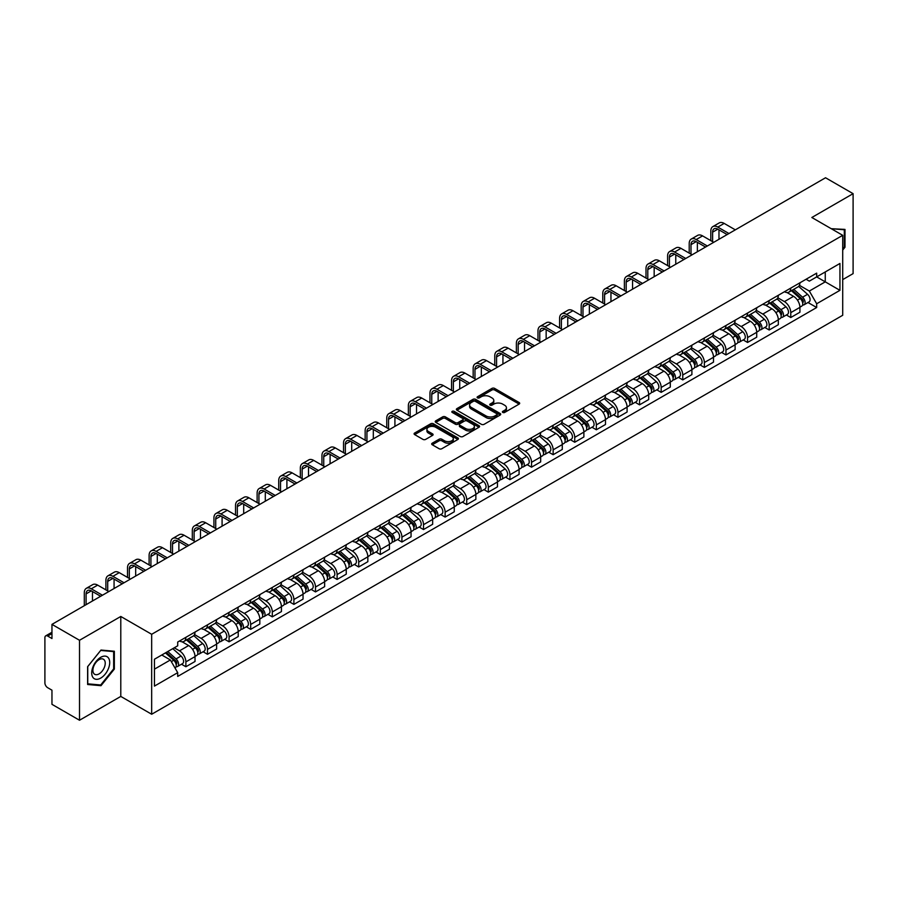 <?xml version="1.0" encoding="UTF-8"?>
<svg xmlns="http://www.w3.org/2000/svg" width="898" height="898" viewBox="0 0 898 898"><rect width="100%" height="100%" fill="white"/><g stroke="black" fill="none" stroke-linecap="round" stroke-linejoin="round"><path stroke-width="1.35" d="M502.768 412.44A1.347 0.775 0 0 0 504.676 412.44L519.123 404.1A1.919 1.111 0 0 0 519.684 403.325A1.919 1.111 0 0 0 519.123 402.54L494.652 388.407A1.919 1.111 0 0 0 491.936 388.407L477.489 396.748A1.347 0.775 0 0 0 477.096 397.298A1.347 0.775 0 0 0 477.489 397.848A1.347 0.775 0 0 0 479.386 397.848L481.261 396.77A6.151 3.547 0 0 1 489.96 396.77L492.003 397.949A6.151 3.547 0 0 1 493.799 400.452A6.151 3.547 0 0 1 492.003 402.966L490.128 404.044A1.347 0.775 0 0 0 489.736 404.594A1.347 0.775 0 0 0 490.128 405.144A1.347 0.775 0 0 0 492.037 405.144L493.9 404.066A6.151 3.547 0 0 1 502.599 404.066L504.642 405.245A6.151 3.547 0 0 1 506.438 407.759A6.151 3.547 0 0 1 504.642 410.263L502.768 411.34A1.347 0.775 0 0 0 502.375 411.89A1.347 0.775 0 0 0 502.768 412.44L502.768 411.34M432.252 443.185A1.919 1.111 0 0 0 431.691 443.971A1.919 1.111 0 0 0 432.252 444.757L439.122 448.719A1.919 1.111 0 0 0 441.838 448.719L457.879 439.459A1.919 1.111 0 0 0 458.44 438.673A1.919 1.111 0 0 0 457.879 437.887L433.408 423.766A1.919 1.111 0 0 0 430.692 423.766L414.651 433.027A1.919 1.111 0 0 0 414.09 433.813A1.919 1.111 0 0 0 414.651 434.598L422.947 439.38A1.919 1.111 0 0 0 425.663 439.38L432.533 435.418A1.919 1.111 0 0 0 433.094 434.632A1.919 1.111 0 0 0 432.533 433.846L428.413 431.478A5.141 2.963 0 0 1 426.909 429.379A5.141 2.963 0 0 1 430.086 426.629A5.141 2.963 0 0 1 435.687 427.28L451.795 436.574A5.141 2.963 0 0 1 453.299 438.673A5.141 2.963 0 0 1 450.134 441.423A5.141 2.963 0 0 1 444.521 440.772L441.838 439.223A1.919 1.111 0 0 0 439.122 439.223L432.252 443.185L432.252 444.757M151.672 634.291L120.792 616.466L79.518 640.285L51.961 624.379L825.543 177.759L853.1 193.665L811.837 217.496L842.717 235.321L151.672 634.291L151.672 714.247L842.717 315.277L842.717 235.321M481.395 424.316A1.919 1.111 0 0 0 484.112 424.316L500.152 415.056A1.919 1.111 0 0 0 500.714 414.27A1.919 1.111 0 0 0 500.152 413.484L475.682 399.352A1.919 1.111 0 0 0 472.965 399.352L456.925 408.612A1.919 1.111 0 0 0 456.364 409.398A1.919 1.111 0 0 0 456.925 410.184L481.395 424.316M452.772 412.732A1.347 0.775 0 0 1 454.141 412.923L454.141 411.329L479.016 425.686A1.919 1.111 0 0 1 479.577 426.471A1.919 1.111 0 0 1 479.016 427.257L462.975 436.518A1.919 1.111 0 0 1 460.259 436.518L435.788 422.386L442.658 418.457L442.658 416.863L435.788 420.825A1.919 1.111 0 0 0 435.227 421.611A1.919 1.111 0 0 0 435.788 422.386L435.788 420.825M442.658 418.457A1.919 1.111 0 0 1 445.374 418.457L445.374 416.863A1.919 1.111 0 0 0 442.658 416.863M445.374 416.863L455.297 422.588A1.919 1.111 0 0 0 458.014 422.588L462.571 419.961A1.919 1.111 0 0 0 463.132 419.175A1.919 1.111 0 0 0 462.571 418.389L452.233 412.429A1.347 0.775 0 0 1 451.84 411.879A1.347 0.775 0 0 1 452.671 411.161A1.347 0.775 0 0 1 454.141 411.329M79.518 640.285L79.518 720.241L51.961 704.335L51.961 690.18L47.673 687.7A3.918 2.256 -120 0 1 44.9 682.907L44.9 637.647A3.918 2.256 -120 0 1 45.708 635.863L51.961 632.248M842.717 279.615L853.1 273.621L853.1 193.665M79.518 720.241L120.792 696.421L151.672 714.247M51.961 624.379L51.961 638.534L47.673 636.053A3.918 2.256 -120 0 0 45.708 635.863M790.779 288.09A9.014 5.197 60 0 1 788.915 292.142L798.053 286.855A9.014 5.197 -120 0 0 799.916 282.814M777.814 297.799L784.414 301.605A9.014 5.197 60 0 1 790.779 312.639L799.927 307.363A9.014 5.197 -120 0 0 793.551 296.329L787.007 292.546M799.927 307.363L799.927 312.235L790.779 317.522L786.401 314.985M788.915 292.142A9.014 5.197 60 0 1 784.482 291.727M790.779 312.639L790.779 317.522M769.182 300.561A9.014 5.197 60 0 1 767.307 304.613L776.456 299.337A9.014 5.197 -120 0 0 778.319 295.285M764.793 327.456L769.182 329.993L778.319 324.717L778.319 319.834A9.014 5.197 -120 0 0 771.943 308.8L765.41 305.028M767.307 304.613A9.014 5.197 60 0 1 762.873 304.209M756.206 310.27L762.806 314.076A9.014 5.197 60 0 1 769.182 325.11L769.182 329.993M747.574 313.043A9.014 5.197 60 0 1 745.71 317.084L754.848 311.808A9.014 5.197 -120 0 0 756.711 307.767M743.196 339.927L747.574 342.464L756.711 337.188L756.711 332.305A9.014 5.197 -120 0 0 750.346 321.271L743.802 317.499M745.71 317.084A9.014 5.197 60 0 1 741.277 316.68M734.598 322.741L741.209 326.546A9.014 5.197 60 0 1 747.574 337.581L747.574 342.464M725.966 325.514A9.014 5.197 60 0 1 724.102 329.555L733.239 324.279A9.014 5.197 -120 0 0 735.114 320.238M721.588 352.409L725.966 354.935L735.114 349.659L735.114 344.776A9.014 5.197 -120 0 0 728.738 333.742L722.194 329.97M724.102 329.555A9.014 5.197 60 0 1 719.668 329.151M713.001 335.212L719.601 339.029A9.014 5.197 60 0 1 725.966 350.063L725.966 354.935M704.369 337.985A9.014 5.197 60 0 1 702.505 342.026L711.643 336.75A9.014 5.197 -120 0 0 713.506 332.709M699.98 364.88L704.369 367.405L713.506 362.13L713.506 357.258A9.014 5.197 -120 0 0 707.141 346.224L700.597 342.441M702.505 342.026A9.014 5.197 60 0 1 698.072 341.622M691.393 347.683L697.993 351.5A9.014 5.197 60 0 1 704.369 362.534L704.369 367.405M682.761 350.456A9.014 5.197 60 0 1 680.897 354.497L690.034 349.221A9.014 5.197 -120 0 0 691.898 345.18M678.383 377.351L682.761 379.876L691.898 374.601L691.898 369.729A9.014 5.197 -120 0 0 685.533 358.695L678.989 354.912M680.897 354.497A9.014 5.197 60 0 1 676.463 354.093M669.796 360.154L676.396 363.971A9.014 5.197 60 0 1 682.761 375.005L682.761 379.876M661.164 362.927A9.014 5.197 60 0 1 659.289 366.979L668.438 361.692A9.014 5.197 -120 0 0 670.301 357.651M656.775 389.822L661.164 392.347L670.301 387.072L670.301 382.2A9.014 5.197 -120 0 0 663.925 371.166L657.392 367.383M659.289 366.979A9.014 5.197 60 0 1 654.855 366.564M648.188 372.636L654.788 376.442A9.014 5.197 60 0 1 661.164 387.476L661.164 392.347M639.556 375.398A9.014 5.197 60 0 1 637.692 379.45L646.829 374.174A9.014 5.197 -120 0 0 648.693 370.122M635.178 402.293L639.556 404.83L648.693 399.554L648.693 394.671A9.014 5.197 -120 0 0 642.328 383.637L635.784 379.865M637.692 379.45A9.014 5.197 60 0 1 633.258 379.035M626.58 385.107L633.18 388.913A9.014 5.197 60 0 1 639.556 399.947L639.556 404.83M617.947 387.88A9.014 5.197 60 0 1 616.084 391.921L625.221 386.645A9.014 5.197 -120 0 0 627.096 382.593M613.57 414.764L617.947 417.301L627.096 412.025L627.096 407.142A9.014 5.197 -120 0 0 620.72 396.108L614.176 392.336M616.084 391.921A9.014 5.197 60 0 1 611.65 391.517M604.983 397.578L611.583 401.384A9.014 5.197 60 0 1 617.947 412.418L617.947 417.301M596.351 400.351A9.014 5.197 60 0 1 594.487 404.392L603.624 399.116A9.014 5.197 -120 0 0 605.488 395.075M591.962 427.246L596.351 429.772L605.488 424.496L605.488 419.613A9.014 5.197 -120 0 0 599.123 408.579L592.579 404.807M594.487 404.392A9.014 5.197 60 0 1 590.042 403.988M583.374 410.049L589.975 413.866A9.014 5.197 60 0 1 596.351 424.889L596.351 429.772M574.742 412.822A9.014 5.197 60 0 1 572.879 416.863L582.016 411.587A9.014 5.197 -120 0 0 583.88 407.546M570.365 439.717L574.742 442.243L583.88 436.967L583.88 432.095A9.014 5.197 -120 0 0 577.515 421.061L570.971 417.278M572.879 416.863A9.014 5.197 60 0 1 568.445 416.459M561.778 422.52L568.378 426.337A9.014 5.197 60 0 1 574.742 437.371L574.742 442.243M553.146 425.293A9.014 5.197 60 0 1 551.271 429.334L560.419 424.058A9.014 5.197 -120 0 0 562.283 420.017M548.757 452.188L553.146 454.714L562.283 449.438L562.283 444.566A9.014 5.197 -120 0 0 555.907 433.532L549.374 429.749M551.271 429.334A9.014 5.197 60 0 1 546.837 428.93M540.169 434.991L546.77 438.808A9.014 5.197 60 0 1 553.146 449.842L553.146 454.714M531.537 437.764A9.014 5.197 60 0 1 529.674 441.816L538.811 436.529A9.014 5.197 -120 0 0 540.675 432.488M527.16 464.659L531.537 467.185L540.675 461.909L540.675 457.037A9.014 5.197 -120 0 0 534.31 446.003L527.766 442.22M529.674 441.816A9.014 5.197 60 0 1 525.24 441.401M518.561 447.462L525.162 451.279A9.014 5.197 60 0 1 531.537 462.313L531.537 467.185M509.929 450.235A9.014 5.197 60 0 1 508.066 454.287L517.203 449.011A9.014 5.197 -120 0 0 519.078 444.959M505.552 477.13L509.929 479.667L519.078 474.391L519.078 469.508A9.014 5.197 -120 0 0 512.702 458.474L506.158 454.702M508.066 454.287A9.014 5.197 60 0 1 503.632 453.872M496.964 459.944L503.565 463.75A9.014 5.197 60 0 1 509.929 474.784L509.929 479.667M488.332 462.717A9.014 5.197 60 0 1 486.469 466.758L495.606 461.482A9.014 5.197 -120 0 0 497.47 457.43M483.943 489.601L488.332 492.138L497.47 486.862L497.47 481.979A9.014 5.197 -120 0 0 491.105 470.945L484.561 467.173M486.469 466.758A9.014 5.197 60 0 1 482.024 466.354M475.356 472.415L481.957 476.221A9.014 5.197 60 0 1 488.332 487.255L488.332 492.138M466.724 475.188A9.014 5.197 60 0 1 464.861 479.229L473.998 473.953A9.014 5.197 -120 0 0 475.861 469.912M462.347 502.083L466.724 504.609L475.861 499.333L475.861 494.45A9.014 5.197 -120 0 0 469.497 483.416L462.953 479.644M464.861 479.229A9.014 5.197 60 0 1 460.427 478.825M453.759 484.886L460.36 488.692A9.014 5.197 60 0 1 466.724 499.726L466.724 504.609M445.127 487.659A9.014 5.197 60 0 1 443.253 491.7L452.401 486.424A9.014 5.197 -120 0 0 454.265 482.383M440.738 514.554L445.127 517.08L454.265 511.804L454.265 506.932A9.014 5.197 -120 0 0 447.889 495.898L441.345 492.115M443.253 491.7A9.014 5.197 60 0 1 438.819 491.296M432.151 497.357L438.752 501.174A9.014 5.197 60 0 1 445.127 512.208L445.127 517.08M423.519 500.13A9.014 5.197 60 0 1 421.656 504.171L430.793 498.895A9.014 5.197 -120 0 0 432.656 494.854M419.142 527.025L423.519 529.551L432.656 524.275L432.656 519.403A9.014 5.197 -120 0 0 426.292 508.369L419.748 504.586M421.656 504.171A9.014 5.197 60 0 1 417.222 503.767M410.543 509.828L417.143 513.645A9.014 5.197 60 0 1 423.519 524.679L423.519 529.551M401.911 512.601A9.014 5.197 60 0 1 400.048 516.642L409.185 511.366A9.014 5.197 -120 0 0 411.06 507.325M397.533 539.496L401.911 542.022L411.06 536.746L411.06 531.874A9.014 5.197 -120 0 0 404.684 520.84L398.14 517.057M400.048 516.642A9.014 5.197 60 0 1 395.614 516.238M388.946 522.299L395.547 526.116A9.014 5.197 60 0 1 401.911 537.15L401.911 542.022M380.314 525.072A9.014 5.197 60 0 1 378.451 529.124L387.588 523.848A9.014 5.197 -120 0 0 389.451 519.796M375.925 551.967L380.314 554.504L389.451 549.217L389.451 544.345A9.014 5.197 -120 0 0 383.076 533.311L376.543 529.539M378.451 529.124A9.014 5.197 60 0 1 374.006 528.709M367.338 534.781L373.938 538.587A9.014 5.197 60 0 1 380.314 549.621L380.314 554.504M358.706 537.554A9.014 5.197 60 0 1 356.843 541.595L365.98 536.319A9.014 5.197 -120 0 0 367.843 532.267M354.328 564.438L358.706 566.975L367.843 561.699L367.843 556.816A9.014 5.197 -120 0 0 361.479 545.782L354.935 542.01M356.843 541.595A9.014 5.197 60 0 1 352.409 541.191M345.741 547.252L352.342 551.058A9.014 5.197 60 0 1 358.706 562.092L358.706 566.975M337.098 550.025A9.014 5.197 60 0 1 335.235 554.066L344.383 548.79A9.014 5.197 -120 0 0 346.246 544.749M332.72 576.92L337.109 579.446L346.246 574.17L346.246 569.287A9.014 5.197 -120 0 0 339.871 558.253L333.326 554.481M335.235 554.066A9.014 5.197 60 0 1 330.801 553.662M324.133 559.723L330.733 563.529A9.014 5.197 60 0 1 337.109 574.563L337.109 579.446M315.501 562.496A9.014 5.197 60 0 1 313.638 566.537L322.775 561.261A9.014 5.197 -120 0 0 324.638 557.22M311.123 589.391L315.501 591.917L324.638 586.641L324.638 581.758A9.014 5.197 -120 0 0 318.274 570.735L311.729 566.952M313.638 566.537A9.014 5.197 60 0 1 309.204 566.133M302.525 572.194L309.125 576.011A9.014 5.197 60 0 1 315.501 587.045L315.501 591.917M293.893 574.967A9.014 5.197 60 0 1 292.03 579.008L301.167 573.732A9.014 5.197 -120 0 0 303.041 569.691M289.515 601.862L293.893 604.388L303.041 599.112L303.041 594.24A9.014 5.197 -120 0 0 296.666 583.206L290.121 579.423M292.03 579.008A9.014 5.197 60 0 1 287.596 578.604M280.928 584.665L287.528 588.482A9.014 5.197 60 0 1 293.893 599.516L293.893 604.388M272.296 587.438A9.014 5.197 60 0 1 270.421 591.479L279.57 586.203A9.014 5.197 -120 0 0 281.433 582.162M267.907 614.333L272.296 616.859L281.433 611.583L281.433 606.711A9.014 5.197 -120 0 0 275.057 595.677L268.524 591.894M270.421 591.479A9.014 5.197 60 0 1 265.988 591.075M259.32 597.136L265.92 600.953A9.014 5.197 60 0 1 272.296 611.987L272.296 616.859M250.688 599.909A9.014 5.197 60 0 1 248.825 603.961L257.962 598.685A9.014 5.197 -120 0 0 259.825 594.633M246.31 626.804L250.688 629.341L259.825 624.054L259.825 619.182A9.014 5.197 -120 0 0 253.461 608.148L246.916 604.376M248.825 603.961A9.014 5.197 60 0 1 244.391 603.546M237.712 609.619L244.323 613.424A9.014 5.197 60 0 1 250.688 624.458L250.688 629.341M229.08 612.38A9.014 5.197 60 0 1 227.216 616.432L236.365 611.156A9.014 5.197 -120 0 0 238.228 607.104M224.702 639.275L229.08 641.812L238.228 636.536L238.228 631.653A9.014 5.197 -120 0 0 231.852 620.619L225.308 616.847M227.216 616.432A9.014 5.197 60 0 1 222.783 616.028M216.115 622.09L222.715 625.895A9.014 5.197 60 0 1 229.08 636.929L229.08 641.812M207.483 624.862A9.014 5.197 60 0 1 205.62 628.903L214.757 623.627A9.014 5.197 -120 0 0 216.62 619.586M203.094 651.746L207.483 654.283L216.62 649.007L216.62 644.124A9.014 5.197 -120 0 0 210.255 633.09L203.711 629.318M205.62 628.903A9.014 5.197 60 0 1 201.186 628.499M194.507 634.56L201.107 638.366A9.014 5.197 60 0 1 207.483 649.4L207.483 654.283M185.875 637.333A9.014 5.197 60 0 1 184.011 641.374L193.149 636.098A9.014 5.197 -120 0 0 195.023 632.057M181.497 664.228L185.875 666.754L195.023 661.478L195.023 656.595A9.014 5.197 -120 0 0 188.647 645.561L182.103 641.789M184.011 641.374A9.014 5.197 60 0 1 179.578 640.97M174.246 647.806L179.51 650.848A9.014 5.197 60 0 1 185.875 661.882L185.875 666.754M806.09 279.256L809.334 281.141L839.944 263.462L825.262 271.937L825.262 281.86L809.334 291.053L799.411 285.317M154.445 669.156L170.373 659.963L177.703 672.669L154.445 686.106L154.445 659.233L177.703 645.808L177.703 642.048L816.675 273.138L816.675 276.898L839.944 290.335L816.675 303.76L809.334 291.053M839.944 263.462L839.944 290.335M177.703 672.669L177.703 676.43L816.675 307.52L816.675 303.76M842.717 250.071L844.996 247.231L844.996 229.417L831.245 228.698L844.311 229.765L844.311 247.029L842.717 249.015M120.792 616.466L120.792 696.421M87.622 684.5L100.991 685.69L114.349 669.066L114.349 651.252L100.991 650.051L87.622 666.675L87.622 684.5M170.373 659.963L161.786 655.001M807.998 302.514L816.675 307.52M844.311 246.827L844.996 247.231M99.577 684.882L100.991 685.69M113.653 668.662L114.349 669.066M503.307 412.631L504.642 411.868A6.151 3.547 0 0 0 506.438 409.353L506.438 407.759M493.799 400.452L493.799 402.057A6.151 3.547 0 0 1 492.003 404.571L490.667 405.335M519.123 402.54L519.123 404.1L494.652 390.013A1.919 1.111 0 0 0 491.936 390.013L478.028 398.039M500.152 413.484L500.152 415.056L475.682 400.957A1.919 1.111 0 0 0 472.965 400.957L456.959 410.206M496.751 414.82A1.347 0.775 0 0 0 497.155 414.27A1.347 0.775 0 0 0 496.751 413.72L475.278 401.316A1.347 0.775 0 0 0 473.381 401.316L471.405 402.461A6.151 3.547 0 0 0 469.598 404.964A6.151 3.547 0 0 0 471.405 407.479L486.087 415.954A6.151 3.547 0 0 0 494.787 415.954L496.751 414.82L496.751 416.414A1.347 0.775 0 0 0 497.155 415.864L497.155 414.27M469.598 404.964L469.598 406.57A6.151 3.547 0 0 0 471.405 409.084L471.405 407.479M496.751 416.414L494.787 417.559A6.151 3.547 0 0 1 486.087 417.559L471.405 409.084M445.374 418.457L455.297 424.182A1.919 1.111 0 0 0 458.014 424.182L462.571 421.555A1.919 1.111 0 0 0 463.132 420.769L463.132 419.175M454.141 412.923L478.993 427.268M465.591 428.537A5.141 2.963 0 0 0 471.203 429.177A5.141 2.963 0 0 0 474.369 426.438A5.141 2.963 0 0 0 472.864 424.339L467.196 421.061A1.919 1.111 0 0 0 464.468 421.061L459.922 423.688A1.919 1.111 0 0 0 459.361 424.473A1.919 1.111 0 0 0 459.922 425.259L465.591 428.537L465.591 430.131A5.141 2.963 0 0 0 471.203 430.771A5.141 2.963 0 0 0 474.369 428.032L474.369 426.438M459.361 424.473L459.361 426.067A1.919 1.111 0 0 0 459.922 426.853L459.922 425.259M465.591 430.131L459.922 426.853M453.299 438.673L453.299 440.278A5.141 2.963 0 0 1 450.134 443.017A5.141 2.963 0 0 1 444.521 442.377L441.838 440.828A1.919 1.111 0 0 0 439.122 440.828L432.286 444.768M426.909 429.379L426.909 430.973A5.141 2.963 0 0 0 428.413 433.072L428.413 431.478M432.499 435.429L428.413 433.072M457.879 437.887L457.879 439.459L433.408 425.36A1.919 1.111 0 0 0 430.692 425.36L414.674 434.61M791.407 290.694L800.208 298.551A4.894 2.829 60 0 1 801.746 306.128L799.916 307.183M791.643 290.907L795.785 293.298M792.294 290.189L802.094 298.922A2.346 1.358 60 0 1 802.823 302.559A2.346 1.358 60 0 1 802.61 302.648M793.765 289.336L802.565 297.193A4.894 2.829 60 0 1 804.103 304.77A4.894 2.829 60 0 1 802.621 304.927M798.67 286.395L807.549 294.32A4.894 2.829 60 0 1 809.087 301.885L804.103 304.77M712.608 241.674L712.608 232.167A7.341 4.243 60 0 1 714.123 228.799A7.341 4.243 60 0 1 717.805 229.17L727.144 234.569M735.316 229.843L724.17 223.411A9.889 5.714 -120 0 0 719.231 222.917L712.855 226.599A9.889 5.714 -120 0 0 710.812 231.123L710.812 240.642M728.952 233.525L717.805 227.093A9.889 5.714 -120 0 0 712.855 226.599M718.972 239.283L718.972 229.843M769.799 303.176L778.611 311.022A4.894 2.829 60 0 1 780.138 318.599L778.319 319.654M770.035 303.378L774.177 305.769M770.686 302.66L780.485 311.404A2.346 1.358 60 0 1 781.226 315.03A2.346 1.358 60 0 1 781.013 315.119M772.157 301.818L780.957 309.664A4.894 2.829 60 0 1 782.495 317.241A4.894 2.829 60 0 1 781.013 317.398M777.062 298.866L785.941 306.79A4.894 2.829 60 0 1 787.479 314.356L782.495 317.241M748.202 315.647L757.003 323.505A4.894 2.829 60 0 1 758.541 331.07L756.711 332.125M748.427 315.849L752.58 318.24M749.089 315.131L758.877 323.875A2.346 1.358 60 0 1 759.618 327.512A2.346 1.358 60 0 1 759.405 327.59M750.548 314.289L759.36 322.146A4.894 2.829 60 0 1 760.898 329.712A4.894 2.829 60 0 1 759.416 329.869M755.465 311.337L764.344 319.261A4.894 2.829 60 0 1 765.882 326.838L760.898 329.712M843.447 229.271L844.311 229.765M108.501 658.021A12.729 7.352 120 0 0 96.209 661.31A12.729 7.352 120 0 0 92.909 677.406A12.729 7.352 120 0 0 105.212 674.117A12.729 7.352 120 0 0 108.501 658.021M104.404 660.131A8.711 5.029 120 0 0 103.427 659.222A8.711 5.029 120 0 0 95.323 663.285A8.711 5.029 120 0 0 93.729 673.41A8.711 5.029 120 0 0 94.717 674.319A8.711 5.029 120 0 0 102.821 670.245A8.711 5.029 120 0 0 104.404 660.131M100.711 684.983L87.757 683.827L87.757 666.552L100.711 650.444L113.653 651.6L113.653 668.875L100.711 684.983M112.8 651.106L113.653 651.6M691 254.156L691 244.638A7.341 4.243 60 0 1 692.526 241.281A7.341 4.243 60 0 1 696.197 241.641L705.547 247.04M713.719 242.314L702.562 235.882A9.889 5.714 -120 0 0 697.623 235.388L691.247 239.07A9.889 5.714 -120 0 0 689.204 243.594L689.204 253.113M707.343 245.996L696.197 239.564A9.889 5.714 -120 0 0 691.247 239.07M697.376 251.754L697.376 242.314M669.403 266.627L669.403 257.109A7.341 4.243 60 0 1 670.918 253.752A7.341 4.243 60 0 1 674.589 254.112L683.939 259.511M692.111 254.796L680.965 248.353A9.889 5.714 -120 0 0 676.014 247.87L669.65 251.541A9.889 5.714 -120 0 0 667.596 256.076L667.596 265.584M685.735 258.467L674.589 252.035A9.889 5.714 -120 0 0 669.65 251.541M675.767 264.225L675.767 254.796M726.594 328.118L735.395 335.975A4.894 2.829 60 0 1 736.932 343.541L735.114 344.596M726.83 328.32L730.972 330.722M727.481 327.602L737.28 336.346A2.346 1.358 60 0 1 738.021 339.983A2.346 1.358 60 0 1 737.808 340.061M728.952 326.76L737.752 334.617A4.894 2.829 60 0 1 739.29 342.183A4.894 2.829 60 0 1 737.808 342.34M733.857 323.808L742.736 331.732A4.894 2.829 60 0 1 744.274 339.309L739.29 342.183M704.986 340.589L713.798 348.446A4.894 2.829 60 0 1 715.336 356.012L713.506 357.067M705.222 340.802L709.364 343.193M705.884 340.073L715.672 348.817A2.346 1.358 60 0 1 716.413 352.454A2.346 1.358 60 0 1 716.2 352.532M707.343 339.231L716.144 347.088A4.894 2.829 60 0 1 717.682 354.654A4.894 2.829 60 0 1 716.211 354.811M712.26 336.29L721.139 344.203A4.894 2.829 60 0 1 722.677 351.78L717.682 354.654M683.389 353.06L692.19 360.917A4.894 2.829 60 0 1 693.727 368.494L691.898 369.549M683.625 353.273L687.767 355.664M684.276 352.555L694.075 361.288A2.346 1.358 60 0 1 694.805 364.925A2.346 1.358 60 0 1 694.592 365.015M685.746 351.702L694.547 359.559A4.894 2.829 60 0 1 696.085 367.125A4.894 2.829 60 0 1 694.603 367.282M690.652 348.761L699.531 356.686A4.894 2.829 60 0 1 701.069 364.251L696.085 367.125M647.795 279.098L647.795 269.58A7.341 4.243 60 0 1 649.321 266.223A7.341 4.243 60 0 1 652.992 266.583L662.331 271.982M670.503 267.267L659.356 260.824A9.889 5.714 -120 0 0 654.418 260.341L648.042 264.012A9.889 5.714 -120 0 0 645.999 268.547L645.999 278.054M664.138 270.938L652.992 264.506A9.889 5.714 -120 0 0 648.042 264.012M654.171 276.696L654.171 267.267M626.187 291.569L626.187 282.062A7.341 4.243 60 0 1 627.713 278.694A7.341 4.243 60 0 1 631.384 279.053L640.734 284.453M648.906 279.738L637.76 273.306A9.889 5.714 -120 0 0 632.809 272.812L626.445 276.494A9.889 5.714 -120 0 0 624.391 281.018L624.391 290.537M642.53 283.42L631.384 276.977A9.889 5.714 -120 0 0 626.445 276.494M632.562 289.167L632.562 279.738M604.59 304.04L604.59 294.533A7.341 4.243 60 0 1 606.105 291.165A7.341 4.243 60 0 1 609.787 291.536L619.126 296.924M627.298 292.209L616.151 285.777A9.889 5.714 -120 0 0 611.201 285.283L604.837 288.965A9.889 5.714 -120 0 0 602.783 293.489L602.783 303.008M620.933 295.891L609.787 289.448A9.889 5.714 -120 0 0 604.837 288.965M610.954 301.649L610.954 292.209M661.781 365.531L670.593 373.388A4.894 2.829 60 0 1 672.119 380.965L670.301 382.02M662.017 365.744L666.159 368.135M662.668 365.026L672.467 373.759A2.346 1.358 60 0 1 673.208 377.396A2.346 1.358 60 0 1 672.995 377.486M664.138 364.173L672.939 372.03A4.894 2.829 60 0 1 674.477 379.607A4.894 2.829 60 0 1 672.995 379.764M669.044 361.232L677.923 369.157A4.894 2.829 60 0 1 679.46 376.722L674.477 379.607M582.982 316.511L582.982 307.004A7.341 4.243 60 0 1 584.508 303.636A7.341 4.243 60 0 1 588.179 304.007L597.529 309.406M605.701 304.68L594.543 298.248A9.889 5.714 -120 0 0 589.604 297.754L583.229 301.436A9.889 5.714 -120 0 0 581.186 305.96L581.186 315.479M599.325 308.362L588.179 301.93A9.889 5.714 -120 0 0 583.229 301.436M589.357 314.12L589.357 304.68M640.184 378.013L648.985 385.859A4.894 2.829 60 0 1 650.522 393.436L648.693 394.491M640.409 378.215L644.562 380.606M641.071 377.497L650.859 386.241A2.346 1.358 60 0 1 651.6 389.867A2.346 1.358 60 0 1 651.387 389.957M642.53 376.655L651.342 384.501A4.894 2.829 60 0 1 652.88 392.078A4.894 2.829 60 0 1 651.398 392.235M647.447 373.703L656.326 381.628A4.894 2.829 60 0 1 657.864 389.193L652.88 392.078M561.385 328.994L561.385 319.475A7.341 4.243 60 0 1 562.9 316.107A7.341 4.243 60 0 1 566.571 316.478L575.921 321.877M584.093 317.151L572.946 310.719A9.889 5.714 -120 0 0 567.996 310.225L561.632 313.907A9.889 5.714 -120 0 0 559.577 318.431L559.577 327.95M577.717 320.833L566.571 314.401A9.889 5.714 -120 0 0 561.632 313.907M567.749 326.591L567.749 317.151M618.576 390.484L627.376 398.342A4.894 2.829 60 0 1 628.914 405.907L627.085 406.962M618.812 390.686L622.954 393.077M619.463 389.968L629.262 398.712A2.346 1.358 60 0 1 630.003 402.349A2.346 1.358 60 0 1 629.779 402.427M620.933 389.126L629.734 396.972A4.894 2.829 60 0 1 631.272 404.549A4.894 2.829 60 0 1 629.79 404.706M625.839 386.174L634.718 394.099A4.894 2.829 60 0 1 636.255 401.675L631.272 404.549M539.777 341.464L539.777 331.946A7.341 4.243 60 0 1 541.303 328.589A7.341 4.243 60 0 1 544.974 328.949L554.313 334.348M562.485 329.633L551.338 323.19A9.889 5.714 -120 0 0 546.399 322.708L540.024 326.378A9.889 5.714 -120 0 0 537.981 330.913L537.981 340.421M556.12 333.304L544.974 326.872A9.889 5.714 -120 0 0 540.024 326.378M546.152 339.062L546.152 329.633M596.968 402.955L605.78 410.813A4.894 2.829 60 0 1 607.317 418.378L605.488 419.433M597.204 403.157L601.346 405.559M597.866 402.439L607.654 411.183A2.346 1.358 60 0 1 608.395 414.82A2.346 1.358 60 0 1 608.182 414.898M599.325 401.597L608.126 409.454A4.894 2.829 60 0 1 609.663 417.02A4.894 2.829 60 0 1 608.193 417.177M604.231 398.645L613.121 406.57A4.894 2.829 60 0 1 614.659 414.146L609.663 417.02M518.168 353.935L518.168 344.417A7.341 4.243 60 0 1 519.695 341.06A7.341 4.243 60 0 1 523.366 341.42L532.716 346.819M540.888 342.104L529.741 335.661A9.889 5.714 -120 0 0 524.791 335.179L518.427 338.849A9.889 5.714 -120 0 0 516.372 343.384L516.372 352.892M534.512 345.775L523.366 339.343A9.889 5.714 -120 0 0 518.427 338.849M524.544 351.533L524.544 342.104M575.371 415.426L584.171 423.284A4.894 2.829 60 0 1 585.709 430.849L583.88 431.904M575.607 415.639L579.749 418.03M576.258 414.91L586.057 423.654A2.346 1.358 60 0 1 586.787 427.291A2.346 1.358 60 0 1 586.574 427.369M577.728 414.068L586.529 421.925A4.894 2.829 60 0 1 588.067 429.491A4.894 2.829 60 0 1 586.585 429.648M582.634 411.116L591.513 419.04A4.894 2.829 60 0 1 593.05 426.617L588.067 429.491M553.763 427.897L562.563 435.755A4.894 2.829 60 0 1 564.101 443.331L562.283 444.375M553.999 428.11L558.141 430.501M554.65 427.392L564.449 436.125A2.346 1.358 60 0 1 565.19 439.762A2.346 1.358 60 0 1 564.977 439.852M556.12 426.539L564.921 434.396A4.894 2.829 60 0 1 566.458 441.962A4.894 2.829 60 0 1 564.977 442.119M561.026 423.598L569.904 431.523A4.894 2.829 60 0 1 571.442 439.088L566.458 441.962M532.166 440.368L540.966 448.225A4.894 2.829 60 0 1 542.504 455.802L540.675 456.858M532.391 440.581L536.544 442.972M533.053 439.863L542.841 448.596A2.346 1.358 60 0 1 543.582 452.233A2.346 1.358 60 0 1 543.369 452.323M534.512 439.01L543.324 446.867A4.894 2.829 60 0 1 544.861 454.444A4.894 2.829 60 0 1 543.38 454.601M539.429 436.069L548.308 443.994A4.894 2.829 60 0 1 549.845 451.559L544.861 454.444M510.558 452.85L519.358 460.696A4.894 2.829 60 0 1 520.896 468.273L519.066 469.328M510.794 453.052L514.936 455.443M511.445 452.334L521.244 461.078A2.346 1.358 60 0 1 521.985 464.704A2.346 1.358 60 0 1 521.76 464.794M512.915 451.481L521.716 459.338A4.894 2.829 60 0 1 523.253 466.915A4.894 2.829 60 0 1 521.772 467.072M517.82 448.54L526.699 456.465A4.894 2.829 60 0 1 528.237 464.03L523.253 466.915M488.95 465.321L497.761 473.179A4.894 2.829 60 0 1 499.299 480.744L497.47 481.799M489.186 465.523L493.328 467.914M489.848 464.805L499.636 473.549A2.346 1.358 60 0 1 500.377 477.186A2.346 1.358 60 0 1 500.164 477.265M491.307 463.963L500.107 471.809A4.894 2.829 60 0 1 501.645 479.386A4.894 2.829 60 0 1 500.175 479.543M496.212 461.011L505.103 468.936A4.894 2.829 60 0 1 506.629 476.512L501.645 479.386M467.353 477.792L476.153 485.65A4.894 2.829 60 0 1 477.691 493.215L475.861 494.27M467.589 477.994L471.731 480.396M468.24 477.276L478.039 486.02A2.346 1.358 60 0 1 478.769 489.657A2.346 1.358 60 0 1 478.555 489.736M469.71 476.434L478.511 484.291A4.894 2.829 60 0 1 480.048 491.857A4.894 2.829 60 0 1 478.567 492.014M474.615 473.482L483.494 481.407A4.894 2.829 60 0 1 485.032 488.983L480.048 491.857M496.572 366.406L496.572 356.888A7.341 4.243 60 0 1 498.087 353.531A7.341 4.243 60 0 1 501.758 353.891L511.108 359.29M519.28 354.575L508.133 348.143A9.889 5.714 -120 0 0 503.183 347.649L496.819 351.331A9.889 5.714 -120 0 0 494.764 355.855L494.764 365.374M512.915 358.257L501.758 351.814A9.889 5.714 -120 0 0 496.819 351.331M502.936 364.004L502.936 354.575M474.963 378.877L474.963 369.37A7.341 4.243 60 0 1 476.49 366.002A7.341 4.243 60 0 1 480.161 366.373L489.511 371.761M497.683 367.046L486.525 360.614A9.889 5.714 -120 0 0 481.586 360.12L475.21 363.802A9.889 5.714 -120 0 0 473.167 368.326L473.167 377.845M491.307 370.728L480.161 364.285A9.889 5.714 -120 0 0 475.21 363.802M481.339 376.486L481.339 367.046M453.367 391.348L453.367 381.841A7.341 4.243 60 0 1 454.882 378.473A7.341 4.243 60 0 1 458.552 378.844L467.903 384.232M476.075 379.517L464.928 373.085A9.889 5.714 -120 0 0 459.978 372.591L453.613 376.273A9.889 5.714 -120 0 0 451.559 380.797L451.559 390.316M469.699 383.199L458.552 376.767A9.889 5.714 -120 0 0 453.613 376.273M459.731 388.957L459.731 379.517M431.758 403.831L431.758 394.312A7.341 4.243 60 0 1 433.285 390.944A7.341 4.243 60 0 1 436.956 391.315L446.295 396.714M454.467 391.988L443.32 385.556A9.889 5.714 -120 0 0 438.381 385.062L432.005 388.744A9.889 5.714 -120 0 0 429.962 393.268L429.962 402.787M448.102 395.67L436.956 389.238A9.889 5.714 -120 0 0 432.005 388.744M438.134 401.428L438.134 391.988M410.15 416.302L410.15 406.783A7.341 4.243 60 0 1 411.677 403.426A7.341 4.243 60 0 1 415.347 403.786L424.698 409.185M432.87 404.47L421.723 398.027A9.889 5.714 -120 0 0 416.773 397.545L410.408 401.215A9.889 5.714 -120 0 0 408.354 405.75L408.354 415.258M426.494 408.141L415.347 401.709A9.889 5.714 -120 0 0 410.408 401.215M416.526 413.899L416.526 404.47M388.553 428.773L388.553 419.254A7.341 4.243 60 0 1 390.069 415.897A7.341 4.243 60 0 1 393.739 416.257L403.09 421.656M411.262 416.941L400.115 410.498A9.889 5.714 -120 0 0 395.165 410.016L388.8 413.686A9.889 5.714 -120 0 0 386.746 418.221L386.746 427.729M404.897 420.612L393.739 414.18A9.889 5.714 -120 0 0 388.8 413.686M394.918 426.37L394.918 416.941M445.745 490.263L454.545 498.121A4.894 2.829 60 0 1 456.083 505.686L454.265 506.741M445.98 490.476L450.123 492.867M446.632 489.747L456.431 498.491A2.346 1.358 60 0 1 457.172 502.128A2.346 1.358 60 0 1 456.959 502.207M448.102 488.905L456.902 496.762A4.894 2.829 60 0 1 458.44 504.328A4.894 2.829 60 0 1 456.959 504.485M453.007 485.953L461.886 493.878A4.894 2.829 60 0 1 463.424 501.454L458.44 504.328M366.945 441.244L366.945 431.725A7.341 4.243 60 0 1 368.472 428.368A7.341 4.243 60 0 1 372.142 428.728L381.493 434.127M389.653 429.412L378.507 422.969A9.889 5.714 -120 0 0 373.568 422.487L367.192 426.168A9.889 5.714 -120 0 0 365.149 430.692L365.149 440.2M383.289 433.094L372.142 426.651A9.889 5.714 -120 0 0 367.192 426.168M373.321 438.841L373.321 429.412M424.148 502.734L432.948 510.592A4.894 2.829 60 0 1 434.486 518.168L432.656 519.212M424.372 502.947L428.526 505.338M425.035 502.229L434.823 510.962A2.346 1.358 60 0 1 435.564 514.599A2.346 1.358 60 0 1 435.35 514.689M426.494 501.376L435.306 509.233A4.894 2.829 60 0 1 436.843 516.799A4.894 2.829 60 0 1 435.362 516.956M431.41 498.435L440.289 506.36A4.894 2.829 60 0 1 441.827 513.925L436.843 516.799M345.348 453.714L345.348 444.207A7.341 4.243 60 0 1 346.864 440.839A7.341 4.243 60 0 1 350.534 441.21L359.885 446.598M368.057 441.883L356.91 435.451A9.889 5.714 -120 0 0 351.96 434.958L345.595 438.639A9.889 5.714 -120 0 0 343.541 443.163L343.541 452.682M361.681 445.565L350.534 439.122A9.889 5.714 -120 0 0 345.595 438.639M351.713 451.324L351.713 441.883M402.54 515.205L411.34 523.063A4.894 2.829 60 0 1 412.878 530.639L411.048 531.695M402.775 515.418L406.917 517.809M403.426 514.7L413.226 523.433A2.346 1.358 60 0 1 413.967 527.07A2.346 1.358 60 0 1 413.742 527.16M404.897 513.847L413.697 521.704A4.894 2.829 60 0 1 415.235 529.281A4.894 2.829 60 0 1 413.754 529.438M409.802 510.906L418.681 518.831A4.894 2.829 60 0 1 420.219 526.396L415.235 529.281M323.74 466.185L323.74 456.678A7.341 4.243 60 0 1 325.256 453.31A7.341 4.243 60 0 1 328.937 453.681L338.277 459.069M346.448 454.354L335.302 447.922A9.889 5.714 -120 0 0 330.363 447.429L323.987 451.11A9.889 5.714 -120 0 0 321.944 455.634L321.944 465.153M340.084 458.036L328.937 451.593A9.889 5.714 -120 0 0 323.987 451.11M330.105 463.795L330.105 454.354M380.932 527.687L389.743 535.534A4.894 2.829 60 0 1 391.281 543.11L389.451 544.166M381.167 527.889L385.309 530.28M381.83 527.171L391.618 535.915A2.346 1.358 60 0 1 392.359 539.541A2.346 1.358 60 0 1 392.145 539.631M383.289 526.318L392.089 534.175A4.894 2.829 60 0 1 393.627 541.752A4.894 2.829 60 0 1 392.157 541.909M388.194 523.377L397.084 531.302A4.894 2.829 60 0 1 398.611 538.867L393.627 541.752M302.132 478.668L302.132 469.149A7.341 4.243 60 0 1 303.659 465.781A7.341 4.243 60 0 1 307.329 466.152L316.68 471.551M324.851 466.825L313.705 460.393A9.889 5.714 -120 0 0 308.755 459.899L302.379 463.581A9.889 5.714 -120 0 0 300.336 468.105L300.336 477.624M318.476 470.507L307.329 464.075A9.889 5.714 -120 0 0 302.379 463.581M308.508 476.266L308.508 466.825M359.335 540.158L368.135 548.016A4.894 2.829 60 0 1 369.673 555.581L367.843 556.637M359.57 540.36L363.712 542.751M360.221 539.642L370.021 548.386A2.346 1.358 60 0 1 370.751 552.012A2.346 1.358 60 0 1 370.537 552.102M361.692 538.8L370.492 546.646A4.894 2.829 60 0 1 372.03 554.223A4.894 2.829 60 0 1 370.548 554.38M366.597 535.848L375.476 543.773A4.894 2.829 60 0 1 377.014 551.338L372.03 554.223M280.535 491.139L280.535 481.62A7.341 4.243 60 0 1 282.051 478.264A7.341 4.243 60 0 1 285.721 478.623L295.072 484.022M303.243 479.308L292.097 472.864A9.889 5.714 -120 0 0 287.147 472.382L280.782 476.052A9.889 5.714 -120 0 0 278.728 480.587L278.728 490.095M296.879 482.978L285.721 476.546A9.889 5.714 -120 0 0 280.782 476.052M286.9 488.736L286.9 479.308M337.727 552.629L346.527 560.487A4.894 2.829 60 0 1 348.065 568.052L346.246 569.108M337.962 552.831L342.104 555.233M338.613 552.113L348.413 560.857A2.346 1.358 60 0 1 349.154 564.494A2.346 1.358 60 0 1 348.94 564.573M340.084 551.271L348.884 559.128A4.894 2.829 60 0 1 350.422 566.694A4.894 2.829 60 0 1 348.94 566.851M344.989 548.319L353.868 556.244A4.894 2.829 60 0 1 355.406 563.821L350.422 566.694M258.927 503.61L258.927 494.091A7.341 4.243 60 0 1 260.454 490.735A7.341 4.243 60 0 1 264.124 491.094L273.475 496.493M281.635 491.778L270.489 485.335A9.889 5.714 -120 0 0 265.55 484.853L259.174 488.523A9.889 5.714 -120 0 0 257.131 493.058L257.131 502.566M275.271 495.449L264.124 489.017A9.889 5.714 -120 0 0 259.174 488.523M265.303 501.207L265.303 491.778M316.13 565.1L324.93 572.958A4.894 2.829 60 0 1 326.468 580.523L324.638 581.578M316.354 565.313L320.496 567.704M317.016 564.584L326.805 573.328A2.346 1.358 60 0 1 327.546 576.965A2.346 1.358 60 0 1 327.332 577.044M318.476 563.742L327.287 571.599A4.894 2.829 60 0 1 328.814 579.165A4.894 2.829 60 0 1 327.343 579.322M323.392 560.79L332.271 568.715A4.894 2.829 60 0 1 333.809 576.292L328.814 579.165M237.33 516.081L237.33 506.562A7.341 4.243 60 0 1 238.846 503.206A7.341 4.243 60 0 1 242.516 503.565L251.867 508.964M260.038 504.249L248.892 497.806A9.889 5.714 -120 0 0 243.942 497.324L237.577 500.994A9.889 5.714 -120 0 0 235.523 505.529L235.523 515.037M253.663 507.92L242.516 501.488A9.889 5.714 -120 0 0 237.577 500.994M243.695 513.678L243.695 504.249M294.522 577.571L303.322 585.429A4.894 2.829 60 0 1 304.86 592.994L303.03 594.049M294.757 577.784L298.899 580.175M295.408 577.066L305.208 585.799A2.346 1.358 60 0 1 305.937 589.436A2.346 1.358 60 0 1 305.724 589.526M296.879 576.213L305.679 584.07A4.894 2.829 60 0 1 307.217 591.636A4.894 2.829 60 0 1 305.735 591.793M301.784 573.272L310.663 581.186A4.894 2.829 60 0 1 312.201 588.762L307.217 591.636M215.722 528.552L215.722 519.044A7.341 4.243 60 0 1 217.237 515.677A7.341 4.243 60 0 1 220.919 516.036L230.258 521.435M238.43 516.72L227.284 510.289A9.889 5.714 -120 0 0 222.345 509.795L215.969 513.476A9.889 5.714 -120 0 0 213.926 518L213.926 527.519M232.066 520.402L220.919 513.959A9.889 5.714 -120 0 0 215.969 513.476M222.087 526.149L222.087 516.72M272.913 590.042L281.725 597.9A4.894 2.829 60 0 1 283.263 605.476L281.433 606.532M273.149 590.255L277.291 592.646M273.8 589.537L283.6 598.27A2.346 1.358 60 0 1 284.34 601.907A2.346 1.358 60 0 1 284.127 601.997M275.271 588.684L284.071 596.541A4.894 2.829 60 0 1 285.609 604.118A4.894 2.829 60 0 1 284.138 604.275M280.176 585.743L289.055 593.668A4.894 2.829 60 0 1 290.593 601.233L285.609 604.118M194.114 541.023L194.114 531.515A7.341 4.243 60 0 1 195.641 528.147A7.341 4.243 60 0 1 199.311 528.518L208.662 533.906M216.833 529.191L205.687 522.759A9.889 5.714 -120 0 0 200.737 522.266L194.361 525.947A9.889 5.714 -120 0 0 192.318 530.471L192.318 539.99M210.458 532.873L199.311 526.43A9.889 5.714 -120 0 0 194.361 525.947M200.49 538.632L200.49 529.191M251.317 602.524L260.117 610.371A4.894 2.829 60 0 1 261.655 617.947L259.825 619.003M251.552 602.726L255.694 605.117M252.203 602.008L262.003 610.752A2.346 1.358 60 0 1 262.732 614.378A2.346 1.358 60 0 1 262.519 614.468M253.663 601.155L262.474 609.012A4.894 2.829 60 0 1 264.012 616.589A4.894 2.829 60 0 1 262.53 616.746M258.579 598.214L267.458 606.139A4.894 2.829 60 0 1 268.996 613.704L264.012 616.589M172.517 553.505L172.517 543.986A7.341 4.243 60 0 1 174.032 540.618A7.341 4.243 60 0 1 177.703 540.989L187.053 546.388M195.225 541.662L184.079 535.23A9.889 5.714 -120 0 0 179.129 534.737L172.764 538.418A9.889 5.714 -120 0 0 170.71 542.942L170.71 552.461M188.861 545.344L177.703 538.912A9.889 5.714 -120 0 0 172.764 538.418M178.882 551.103L178.882 541.662M229.708 614.995L238.509 622.842A4.894 2.829 60 0 1 240.047 630.418L238.228 631.474M229.944 615.197L234.086 617.588M230.595 614.479L240.395 623.223A2.346 1.358 60 0 1 241.135 626.849A2.346 1.358 60 0 1 240.922 626.939M232.066 613.637L240.866 621.483A4.894 2.829 60 0 1 242.404 629.06A4.894 2.829 60 0 1 240.922 629.217M236.971 610.685L245.85 618.61A4.894 2.829 60 0 1 247.388 626.175L242.404 629.06M150.909 565.976L150.909 556.457A7.341 4.243 60 0 1 152.436 553.101A7.341 4.243 60 0 1 156.106 553.46L165.457 558.859M173.617 554.133L162.471 547.701A9.889 5.714 -120 0 0 157.532 547.208L151.156 550.889A9.889 5.714 -120 0 0 149.113 555.413L149.113 564.932M167.252 557.815L156.106 551.383A9.889 5.714 -120 0 0 151.156 550.889M157.285 563.574L157.285 554.133M208.112 627.466L216.912 635.324A4.894 2.829 60 0 1 218.45 642.889L216.62 643.945M208.336 627.668L212.478 630.059M208.998 626.95L218.786 635.694A2.346 1.358 60 0 1 219.527 639.331A2.346 1.358 60 0 1 219.314 639.41M210.458 626.108L219.269 633.966A4.894 2.829 60 0 1 220.796 641.531A4.894 2.829 60 0 1 219.325 641.688M215.374 623.156L224.253 631.081A4.894 2.829 60 0 1 225.791 638.658L220.796 641.531M129.312 578.447L129.312 568.928A7.341 4.243 60 0 1 130.827 565.572A7.341 4.243 60 0 1 134.498 565.931L143.848 571.33M152.02 566.616L140.874 560.172A9.889 5.714 -120 0 0 135.924 559.69L129.559 563.36A9.889 5.714 -120 0 0 127.505 567.895L127.505 577.403M145.644 570.286L134.498 563.854A9.889 5.714 -120 0 0 129.559 563.36M135.677 576.045L135.677 566.616M186.503 639.937L195.304 647.795A4.894 2.829 60 0 1 196.842 655.36L195.012 656.416M186.739 640.151L190.881 642.541M187.39 639.421L197.19 648.165A2.346 1.358 60 0 1 197.919 651.802A2.346 1.358 60 0 1 197.706 651.881M188.861 638.579L197.661 646.437A4.894 2.829 60 0 1 199.199 654.002A4.894 2.829 60 0 1 197.717 654.159M193.766 635.627L202.645 643.552A4.894 2.829 60 0 1 204.183 651.129L199.199 654.002M107.704 590.918L107.704 581.399A7.341 4.243 60 0 1 109.219 578.043A7.341 4.243 60 0 1 112.901 578.402L122.24 583.801M130.412 579.087L119.266 572.643A9.889 5.714 -120 0 0 114.327 572.161L107.951 575.831A9.889 5.714 -120 0 0 105.908 580.366L105.908 589.874M124.047 582.757L112.901 576.325A9.889 5.714 -120 0 0 107.951 575.831M114.068 588.516L114.068 579.087M165.434 652.891L173.707 660.266A4.894 2.829 60 0 1 175.245 667.831L174.998 667.977M165.524 652.846L169.273 655.012M166.321 652.375L175.581 660.636A2.346 1.358 60 0 1 176.322 664.273A2.346 1.358 60 0 1 176.109 664.352M167.791 651.533L176.053 658.908A4.894 2.829 60 0 1 177.591 666.473A4.894 2.829 60 0 1 176.12 666.63M172.775 648.648L181.037 656.023A4.894 2.829 60 0 1 182.575 663.6L177.591 666.473M86.096 604.668L86.096 593.881A7.341 4.243 60 0 1 87.622 590.514A7.341 4.243 60 0 1 91.293 590.873L100.643 596.272M108.815 591.558L97.657 585.126A9.889 5.714 -120 0 0 92.718 584.632L86.343 588.313A9.889 5.714 -120 0 0 84.3 592.837L84.3 605.712M102.439 595.239L91.293 588.796A9.889 5.714 -120 0 0 86.343 588.313M92.472 600.986L92.472 591.558M207.483 649.4L216.62 644.124M229.08 636.929L238.228 631.653M250.688 624.458L259.825 619.182M272.296 611.987L281.433 606.711M293.893 599.516L303.041 594.24M315.501 587.045L324.638 581.758M337.109 574.563L346.246 569.287M358.706 562.092L367.843 556.816M380.314 549.621L389.451 544.345M401.911 537.15L411.06 531.874M423.519 524.679L432.656 519.403M445.127 512.208L454.265 506.932M466.724 499.726L475.861 494.45M488.332 487.255L497.47 481.979M509.929 474.784L519.078 469.508M531.537 462.313L540.675 457.037M553.146 449.842L562.283 444.566M574.742 437.371L583.88 432.095M596.351 424.889L605.488 419.613M617.947 412.418L627.096 407.142M639.556 399.947L648.693 394.671M661.164 387.476L670.301 382.2M682.761 375.005L691.898 369.729M704.369 362.534L713.506 357.258M725.966 350.063L735.114 344.776M747.574 337.581L756.711 332.305M769.182 325.11L778.319 319.834M185.875 661.882L195.023 656.595M179.51 650.848L188.647 645.561M201.107 638.366L210.255 633.09M222.715 625.895L231.852 620.619M244.323 613.424L253.461 608.148M265.92 600.953L275.057 595.677M287.528 588.482L296.666 583.206M309.125 576.011L318.274 570.735M330.733 563.529L339.871 558.253M352.342 551.058L361.479 545.782M373.938 538.587L383.076 533.311M395.547 526.116L404.684 520.84M417.143 513.645L426.292 508.369M438.752 501.174L447.889 495.898M460.36 488.692L469.497 483.416M481.957 476.221L491.105 470.945M503.565 463.75L512.702 458.474M525.162 451.279L534.31 446.003M546.77 438.808L555.907 433.532M568.378 426.337L577.515 421.061M589.975 413.866L599.123 408.579M611.583 401.384L620.72 396.108M633.18 388.913L642.328 383.637M654.788 376.442L663.925 371.166M676.396 363.971L685.533 358.695M697.993 351.5L707.141 346.224M719.601 339.029L728.738 333.742M741.209 326.546L750.346 321.271M762.806 314.076L771.943 308.8M784.414 301.605L793.551 296.329M51.961 633.573L47.673 636.053M504.642 411.868L504.642 410.263M490.128 405.144L490.128 404.044M492.003 404.571L492.003 402.966M477.489 397.848L477.489 396.748M491.936 390.013L491.936 388.407M494.652 390.013L494.652 388.407M456.925 410.184L456.925 408.612M472.965 400.957L472.965 399.352M475.682 400.957L475.682 399.352M486.087 417.559L486.087 415.954M494.787 417.559L494.787 415.954M455.297 424.182L455.297 422.588M458.014 424.182L458.014 422.588M462.571 421.555L462.571 419.961M479.016 427.257L479.016 425.686M439.122 440.828L439.122 439.223M441.838 440.828L441.838 439.223M444.521 442.377L444.521 440.772M432.533 435.418L432.533 433.846M414.651 434.598L414.651 433.027M430.692 425.36L430.692 423.766M433.408 425.36L433.408 423.766M800.208 298.551L797.469 300.134M803.317 301.481L802.43 301.997M807.549 294.32L802.565 297.193M717.805 227.093L724.17 223.411M712.608 232.167L717.805 229.17M778.611 311.022L775.861 312.616M781.709 313.963L780.833 314.468M785.941 306.79L780.957 309.664M757.003 323.505L754.253 325.087M760.112 326.434L759.225 326.939M764.344 319.261L759.36 322.146M696.197 239.564L702.562 235.882M691 244.638L696.197 241.641M674.589 252.035L680.965 248.353M669.403 257.109L674.589 254.112M735.395 335.975L732.656 337.558M738.504 338.905L737.617 339.41M742.736 331.732L737.752 334.617M713.798 348.446L711.048 350.029M716.896 351.376L716.02 351.881M721.139 344.203L716.144 347.088M692.19 360.917L689.451 362.5M695.299 363.847L694.412 364.364M699.531 356.686L694.547 359.559M652.992 264.506L659.356 260.824M647.795 269.58L652.992 266.583M631.384 276.977L637.76 273.306M626.187 282.062L631.384 279.053M609.787 289.448L616.151 285.777M604.59 294.533L609.787 291.536M670.593 373.388L667.843 374.971M673.691 376.318L672.815 376.834M677.923 369.157L672.939 372.03M588.179 301.93L594.543 298.248M582.982 307.004L588.179 304.007M648.985 385.859L646.234 387.453M652.094 388.8L651.207 389.305M656.326 381.628L651.342 384.501M566.571 314.401L572.946 310.719M561.385 319.475L566.571 316.478M627.376 398.342L624.638 399.924M630.486 401.271L629.599 401.776M634.718 394.099L629.734 396.972M544.974 326.872L551.338 323.19M539.777 331.946L544.974 328.949M605.78 410.813L603.029 412.395M608.878 413.742L608.002 414.247M613.121 406.57L608.126 409.454M523.366 339.343L529.741 335.661M518.168 344.417L523.366 341.42M584.171 423.284L581.433 424.866M587.281 426.213L586.394 426.718M591.513 419.04L586.529 421.925M562.563 435.755L559.824 437.337M565.673 438.684L564.786 439.201M569.904 431.523L564.921 434.396M540.966 448.225L538.216 449.808M544.065 451.155L543.189 451.672M548.308 443.994L543.324 446.867M519.358 460.696L516.619 462.29M522.468 463.626L521.581 464.143M526.699 456.465L521.716 459.338M497.761 473.179L495.011 474.761M500.86 476.108L499.984 476.614M505.103 468.936L500.107 471.809M476.153 485.65L473.414 487.232M479.263 488.579L478.376 489.084M483.494 481.407L478.511 484.291M501.758 351.814L508.133 348.143M496.572 356.888L501.758 353.891M480.161 364.285L486.525 360.614M474.963 369.37L480.161 366.373M458.552 376.767L464.928 373.085M453.367 381.841L458.552 378.844M436.956 389.238L443.32 385.556M431.758 394.312L436.956 391.315M415.347 401.709L421.723 398.027M410.15 406.783L415.347 403.786M393.739 414.18L400.115 410.498M388.553 419.254L393.739 416.257M454.545 498.121L451.806 499.703M457.654 501.05L456.768 501.555M461.886 493.878L456.902 496.762M372.142 426.651L378.507 422.969M366.945 431.725L372.142 428.728M432.948 510.592L430.198 512.174M436.046 513.521L435.171 514.038M440.289 506.36L435.306 509.233M350.534 439.122L356.91 435.451M345.348 444.207L350.534 441.21M411.34 523.063L408.601 524.645M414.449 525.992L413.563 526.509M418.681 518.831L413.697 521.704M328.937 451.593L335.302 447.922M323.74 456.678L328.937 453.681M389.743 535.534L386.993 537.127M392.841 538.463L391.966 538.98M397.084 531.302L392.089 534.175M307.329 464.075L313.705 460.393M302.132 469.149L307.329 466.152M368.135 548.016L365.396 549.598M371.244 550.945L370.358 551.451M375.476 543.773L370.492 546.646M285.721 476.546L292.097 472.864M280.535 481.62L285.721 478.623M346.527 560.487L343.788 562.069M349.636 563.416L348.75 563.922M353.868 556.244L348.884 559.128M264.124 489.017L270.489 485.335M258.927 494.091L264.124 491.094M324.93 572.958L322.18 574.54M328.028 575.887L327.153 576.393M332.271 568.715L327.287 571.599M242.516 501.488L248.892 497.806M237.33 506.562L242.516 503.565M303.322 585.429L300.583 587.011M306.431 588.358L305.545 588.864M310.663 581.186L305.679 584.07M220.919 513.959L227.284 510.289M215.722 519.044L220.919 516.036M281.725 597.9L278.975 599.482M284.823 600.829L283.948 601.346M289.055 593.668L284.071 596.541M199.311 526.43L205.687 522.759M194.114 531.515L199.311 528.518M260.117 610.371L257.367 611.953M263.226 613.3L262.339 613.817M267.458 606.139L262.474 609.012M177.703 538.912L184.079 535.23M172.517 543.986L177.703 540.989M238.509 622.842L235.77 624.436M241.618 625.783L240.731 626.288M245.85 618.61L240.866 621.483M156.106 551.383L162.471 547.701M150.909 556.457L156.106 553.46M216.912 635.324L214.162 636.907M220.01 638.254L219.134 638.759M224.253 631.081L219.269 633.966M134.498 563.854L140.874 560.172M129.312 568.928L134.498 565.931M195.304 647.795L192.565 649.377M198.413 650.724L197.526 651.23M202.645 643.552L197.661 646.437M112.901 576.325L119.266 572.643M107.704 581.399L112.901 578.402M173.707 660.266L171.338 661.635M176.805 663.195L175.929 663.701M181.037 656.023L176.053 658.908M91.293 588.796L97.657 585.126M86.096 593.881L91.293 590.873"/></g></svg>
